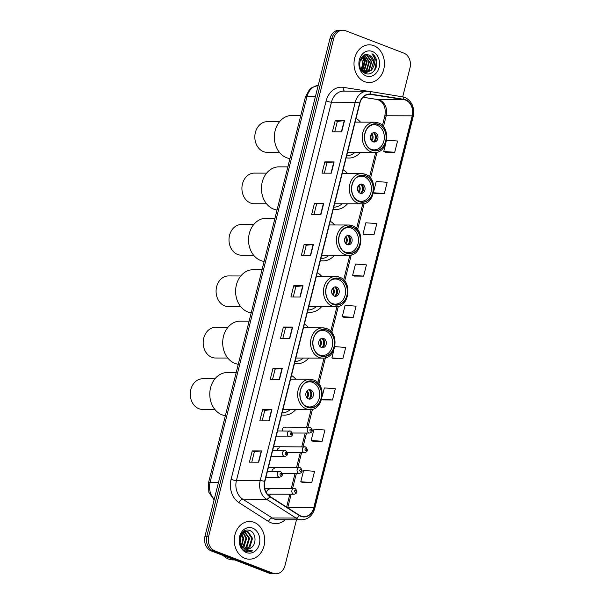 <?xml version="1.0" encoding="UTF-8"?>
<svg xmlns="http://www.w3.org/2000/svg" width="604" height="604" viewBox="0 0 604 604"><rect width="100%" height="100%" fill="white"/><g stroke="black" fill="none" stroke-linecap="round" stroke-linejoin="round"><path stroke-width="0.91" d="M285.443 427.232A2.945 2.378 90.2 0 0 284.741 427.104A2.945 2.378 90.2 0 0 282.461 430.939M279.516 447.896A2.945 2.378 90.2 0 0 277.145 450.524M274.299 468.689A2.945 2.378 90.2 0 0 271.921 471.316M269.074 489.482A2.945 2.378 90.2 0 0 266.825 493.43M333.242 209.211A20.823 16.806 90.2 0 0 335.915 209.482A20.823 16.806 90.2 0 0 347.481 203.812M347.564 173.559A20.823 16.806 90.2 0 0 343.14 169.807M320.331 260.626A20.823 16.806 90.2 0 0 322.997 260.898A20.823 16.806 90.2 0 0 334.563 255.235M334.646 224.975A20.823 16.806 90.2 0 0 330.229 221.23M307.413 312.049A20.823 16.806 90.2 0 0 310.086 312.321A20.823 16.806 90.2 0 0 321.645 306.651M321.736 276.398A20.823 16.806 90.2 0 0 317.311 272.646M294.495 363.465A20.823 16.806 90.2 0 0 297.168 363.736A20.823 16.806 90.2 0 0 308.735 358.066M308.818 327.813A20.823 16.806 90.2 0 0 304.393 324.061M281.585 414.88A20.823 16.806 90.2 0 0 284.25 415.152A20.823 16.806 90.2 0 0 295.817 409.489M295.9 379.229A20.823 16.806 90.2 0 0 291.483 375.484M346.16 157.787A20.823 16.806 90.2 0 0 348.833 158.059A20.823 16.806 90.2 0 0 360.392 152.397M360.475 122.136A20.823 16.806 90.2 0 0 356.058 118.392M268.387 495.25A2.945 2.378 90.2 0 0 269.059 495.371A2.945 2.378 90.2 0 0 270.977 494.178M402.77 96.64L410.01 67.837A11.786 9.513 90.2 0 0 403.751 53.084L345.624 30.736A11.786 9.513 90.2 0 0 342.83 30.208L339.116 30.2A11.786 9.513 90.2 0 0 330.003 38.497L204.998 536.163A11.786 9.513 90.2 0 0 211.249 550.916L269.376 573.264A11.786 9.513 90.2 0 0 272.17 573.792L274.027 573.792A11.786 9.513 90.2 0 1 271.234 573.264A11.786 9.513 90.2 0 0 274.027 573.792L275.885 573.8A11.786 9.513 90.2 0 0 285.005 565.503L296.488 519.772M340.973 30.208A11.786 9.513 90.2 0 0 331.86 38.505L206.855 536.171A11.786 9.513 90.2 0 0 213.106 550.923L271.234 573.264L213.106 550.923A11.786 9.513 90.2 0 1 206.855 536.171L331.86 38.505A11.786 9.513 90.2 0 1 340.973 30.208M373.748 45.662A18.86 15.221 90.2 0 0 369.271 44.817A18.86 15.221 90.2 0 0 354.178 60.83A18.86 15.221 90.2 0 0 364.695 81.691A18.86 15.221 90.2 0 0 369.172 82.544A18.86 15.221 90.2 0 0 384.265 66.523A18.86 15.221 90.2 0 0 373.748 45.662A18.86 15.221 90.2 0 0 369.271 44.817A18.86 15.221 90.2 0 0 354.178 60.83A18.86 15.221 90.2 0 0 364.695 81.691A18.86 15.221 90.2 0 0 369.172 82.544A18.86 15.221 90.2 0 0 384.265 66.523A18.86 15.221 90.2 0 0 373.748 45.662M254.02 522.317A18.86 15.221 90.2 0 0 249.543 521.471A18.86 15.221 90.2 0 0 234.45 537.485A18.86 15.221 90.2 0 0 244.967 558.345A18.86 15.221 90.2 0 0 249.444 559.191A18.86 15.221 90.2 0 0 264.537 543.177A18.86 15.221 90.2 0 0 254.02 522.317A18.86 15.221 90.2 0 0 249.543 521.471A18.86 15.221 90.2 0 0 234.45 537.485A18.86 15.221 90.2 0 0 244.967 558.345A18.86 15.221 90.2 0 0 249.444 559.191A18.86 15.221 90.2 0 0 264.537 543.177A18.86 15.221 90.2 0 0 254.02 522.317M405.541 100.09A12.571 10.147 -89.8 0 1 412.207 115.825L313.755 507.805A12.571 10.147 -89.8 0 1 304.031 516.654A12.571 10.147 -89.8 0 1 299.41 515.257L269.882 496.42A12.571 10.147 -89.8 0 1 264.846 481.516L359.871 103.193A12.571 10.147 -89.8 0 1 369.595 94.345A12.571 10.147 -89.8 0 1 370.848 94.443L403.812 99.622A12.571 10.147 -89.8 0 1 405.541 100.09M405.616 99.788A12.888 10.404 90.2 0 0 403.842 99.313L370.886 94.133A12.888 10.404 90.2 0 0 359.629 103.103L264.605 481.418A12.888 10.404 90.2 0 0 269.769 496.699L299.297 515.537A12.888 10.404 90.2 0 0 313.997 507.896L412.449 115.915A12.888 10.404 90.2 0 0 405.616 99.788M302.483 482.498L311.755 482.558L314.586 471.301L303.623 470.486L300.792 481.743L302.566 482.536M312.849 441.214L322.128 441.275L324.952 430.01L313.989 429.202L311.158 440.459L312.932 441.245M323.223 399.924L332.494 399.991L335.326 388.727L324.363 387.919L322.249 396.33M333.589 358.64L342.868 358.701L345.692 347.443L334.888 346.643M385.443 152.216L394.714 152.284L397.545 141.019L386.688 140.219M375.069 193.499L384.348 193.567L387.172 182.302L376.209 181.494L373.906 190.66M364.703 234.79L373.974 234.85L376.805 223.593L365.843 222.778L363.012 234.035L364.786 234.828M354.329 276.073L363.608 276.134L366.432 264.877L355.469 264.061L352.638 275.318L354.412 276.111M343.963 317.357L353.234 317.417L356.066 306.16L345.103 305.345L342.272 316.609L344.046 317.394M342.83 30.208A11.786 9.513 90.2 0 0 333.71 38.505L208.705 536.178A11.786 9.513 90.2 0 0 214.964 550.923L273.091 573.271A11.786 9.513 90.2 0 0 275.885 573.8M279.456 379.599L270.169 379.576L273 368.312L282.279 368.342L279.456 379.599M269.082 420.882L259.803 420.86L262.627 409.603L271.913 409.625L269.082 420.882M258.716 462.166L249.429 462.143L252.261 450.886L261.54 450.909L258.716 462.166M310.562 255.749L301.283 255.719L304.106 244.461L313.393 244.484L310.562 255.749M320.935 214.458L311.649 214.435L314.48 203.178L323.759 203.201L320.935 214.458M331.302 173.174L322.023 173.152L324.846 161.887L334.133 161.917L331.302 173.174M341.675 131.891L332.389 131.868L335.22 120.604L344.499 120.634L341.675 131.891M289.822 338.316L280.543 338.285L283.367 327.028L292.653 327.058L289.822 338.316M300.196 297.032L290.909 297.002L293.74 285.745L303.019 285.767L300.196 297.032M293.74 285.745L295.869 286.56L302.732 285.783A3.141 0.544 14.1 0 1 303.019 285.767M283.367 327.028L285.496 327.851M282.876 338.293L285.503 327.829L292.366 327.066A3.141 0.544 14.1 0 1 292.653 327.058M335.22 120.604L337.349 121.427M334.722 131.868L337.349 121.412L344.212 120.641A3.141 0.544 14.1 0 1 344.499 120.634M324.846 161.887L326.975 162.71L333.846 161.932A3.141 0.544 14.1 0 1 334.133 161.917M314.48 203.178L316.609 203.993M313.982 214.443L316.609 203.978L323.472 203.216A3.141 0.544 14.1 0 1 323.759 203.201M304.106 244.461L306.236 245.277L313.106 244.499A3.141 0.544 14.1 0 1 313.393 244.484M252.261 450.886L254.39 451.701M251.762 462.151L254.39 451.686L261.253 450.924A3.141 0.544 14.1 0 1 261.54 450.909M262.627 409.603L264.756 410.418M262.136 420.867L264.763 410.403L271.626 409.64A3.141 0.544 14.1 0 1 271.913 409.625M273 368.312L275.13 369.135L281.993 368.349A3.141 0.544 14.1 0 1 282.279 368.342M353.234 317.417L342.272 316.609M363.608 276.134L352.638 275.318M373.974 234.85L363.012 234.035M384.348 193.567L373.551 192.767M373.544 192.827L375.152 193.537M394.714 152.284L383.751 151.468L385.616 144.046M383.751 151.468L385.526 152.253M342.868 358.701L331.898 357.893L333.952 349.716M331.898 357.893L333.672 358.678M332.494 399.991L321.706 399.191M321.69 399.244L323.306 399.961M322.128 441.275L311.158 440.459M311.755 482.558L300.792 481.743M293.242 297.009L295.869 286.545M303.616 255.726L306.243 245.262M324.356 173.159L326.983 162.695M272.502 379.584L275.13 369.119M364.62 55.047L369.444 61.699L366.93 70.177L364.084 72.118M364.355 55.16L368.863 61.699L366.349 70.177L363.797 71.997M373.748 66.304A8.886 7.165 90.2 0 0 369.029 55.19C359.924 50.721 355.537 70.139 365.209 73.348C371.762 76.519 378.836 67.618 376.473 59.804C375.605 57.048 374.103 55.024 371.973 53.726C375.167 57.018 375.756 61.208 373.748 66.304L371.566 70.192L366.401 72.555L364.189 72.155L361.947 70.827M365.495 54.79L367.292 55.183L371.762 61.706L369.248 70.185L365.246 72.442M363.608 72.155L362.891 71.846M365.344 54.828L366.711 55.183L371.188 61.699L368.666 70.185L364.952 72.382M362.37 56.527L364.801 61.684L361.804 70.645M362.075 56.829L364.22 61.684L361.562 70.313M363.517 55.613L367.126 61.691L364.605 70.177L362.928 71.544M363.231 55.802L366.545 61.691L364.023 70.17L362.642 71.355M369.029 55.19L373.506 61.706L370.984 70.192L366.115 72.548M372.298 51.446A12.812 10.336 90.2 0 0 359.35 59.887A12.812 10.336 90.2 0 0 366.145 75.915A12.812 10.336 90.2 0 0 379.093 67.474A12.812 10.336 90.2 0 0 372.298 51.446M361.192 57.984L362.483 61.676L362.143 66.274A8.886 7.165 90.2 0 0 361.011 58.271M362.143 66.274L360.913 69.256M371.973 53.726L376.488 61.238L374.578 70.313M362.876 56.074L364.884 61.208L362.347 71.151M363.057 55.93L365.171 61.208L362.528 71.28M346.658 155.809A18.588 15.002 90.2 0 0 355.009 152.382M347.534 152.321A15.13 12.208 90.2 0 0 348.38 152.367L374.374 152.435A15.13 12.208 -89.8 0 1 370.788 151.755A15.13 12.208 -89.8 0 1 362.347 135.024A15.13 12.208 -89.8 0 1 374.457 122.182A15.13 12.208 -89.8 0 1 378.044 122.854M378.549 124.545A13.364 10.781 90.2 0 0 375.378 123.948A13.364 10.781 90.2 0 0 364.688 135.296A13.364 10.781 90.2 0 0 372.139 150.071A13.364 10.781 90.2 0 0 375.303 150.668A13.364 10.781 90.2 0 0 386.001 139.328A13.364 10.781 90.2 0 0 378.549 124.545M369.074 126.447A12.571 10.147 -89.8 0 1 374.216 124.734A12.571 10.147 -89.8 0 1 377.198 125.292A12.571 10.147 -89.8 0 1 384.212 139.207A12.571 10.147 -89.8 0 1 374.148 149.883A12.571 10.147 -89.8 0 1 371.166 149.316A12.571 10.147 -89.8 0 1 369.014 148.131M375.311 132.805A4.719 3.805 90.2 0 0 374.193 132.593A4.719 3.805 90.2 0 0 370.426 136.595A4.719 3.805 90.2 0 0 373.053 141.812A4.719 3.805 90.2 0 0 374.17 142.023A4.719 3.805 90.2 0 0 377.945 138.014A4.719 3.805 90.2 0 0 375.311 132.805M373.687 132.797A4.719 3.805 90.2 0 0 373.385 132.699A5.504 4.439 -89.8 0 1 373.348 141.91A4.719 3.805 90.2 0 0 376.36 137.508A4.719 3.805 90.2 0 0 373.687 132.797M375.22 133.929A6.289 5.074 -89.8 0 1 375.205 140.687M300.777 115.492L291.853 115.47A21.616 17.441 90.2 0 0 275.145 130.675A21.616 17.441 90.2 0 0 289.95 158.573M279.539 121.721L267.24 121.683A15.327 12.367 90.2 0 0 255.386 132.472A15.327 12.367 90.2 0 0 267.157 152.336L279.456 152.367M223.223 555.521A19.645 15.855 90.2 0 0 228.538 559.055A19.645 15.855 90.2 0 0 233.197 559.931L234.714 559.938M243.646 531.444L244.348 531.558M244.718 531.656L249.588 538.345L246.961 546.831L244.529 548.583M243.525 531.535L243.986 531.648M244.356 531.777L248.848 538.345L246.228 546.831L244.175 548.394M250.947 547.873C256.896 544.355 256.013 532.939 250.26 530.75C240.264 525.729 234.948 546.862 245.481 551.18L248.735 551.913L252.6 550.886L245.503 550.078L241.147 545.133A8.886 7.165 90.2 0 0 245.043 548.809A8.886 7.165 90.2 0 0 247.149 549.21A8.886 7.165 90.2 0 0 250.947 547.873L247.021 549.202M241.147 545.133L240.022 542.286L241.66 533.8L246.19 531.437L248.161 531.837L252.532 538.353L249.913 546.839L245.949 549.081M242.793 547.82L240.324 544.989M242.778 532.177L246.19 531.437M245.82 531.452L247.429 531.837L251.792 538.353L249.173 546.839L245.594 548.991M241.766 533.672L243.691 538.33L241.698 546.069M241.358 545.525A8.886 7.165 90.2 0 0 241.479 545.314L242.951 538.33L241.396 534.147M243.246 532.343L246.636 538.338L244.016 546.824L243.11 547.647M242.883 532.6L245.903 538.338L242.755 547.33M252.57 528.092A12.812 10.336 90.2 0 0 239.622 536.533A12.812 10.336 90.2 0 0 246.417 552.569A12.812 10.336 90.2 0 0 259.365 544.129A12.812 10.336 90.2 0 0 252.57 528.092M252.6 550.886L248.621 551.913M333.74 207.232A18.588 15.002 90.2 0 0 342.091 203.797M334.616 203.744A15.13 12.208 90.2 0 0 335.469 203.782L361.456 203.85A15.13 12.208 -89.8 0 1 357.87 203.178A15.13 12.208 -89.8 0 1 349.437 186.44A15.13 12.208 -89.8 0 1 361.539 173.597A15.13 12.208 -89.8 0 1 365.126 174.277M365.631 175.968A13.364 10.781 90.2 0 0 362.468 175.364A13.364 10.781 90.2 0 0 351.77 186.712A13.364 10.781 90.2 0 0 359.221 201.487A13.364 10.781 90.2 0 0 362.392 202.091A13.364 10.781 90.2 0 0 373.083 190.743A13.364 10.781 90.2 0 0 365.631 175.968M356.156 177.87A12.571 10.147 -89.8 0 1 361.305 176.149A12.571 10.147 -89.8 0 1 364.288 176.715A12.571 10.147 -89.8 0 1 371.294 190.622A12.571 10.147 -89.8 0 1 361.23 201.298A12.571 10.147 -89.8 0 1 358.248 200.732A12.571 10.147 -89.8 0 1 356.096 199.554M362.4 184.22A4.719 3.805 90.2 0 0 361.283 184.009A4.719 3.805 90.2 0 0 357.508 188.01A4.719 3.805 90.2 0 0 360.135 193.227A4.719 3.805 90.2 0 0 361.252 193.439A4.719 3.805 90.2 0 0 365.027 189.437A4.719 3.805 90.2 0 0 362.4 184.22M360.777 184.212A4.719 3.805 90.2 0 0 360.467 184.114A5.504 4.439 -89.8 0 1 360.437 193.325A4.719 3.805 90.2 0 0 363.442 188.924A4.719 3.805 90.2 0 0 360.777 184.212M362.309 185.345A6.289 5.074 -89.8 0 1 362.287 192.11M287.859 166.908L278.942 166.885A21.616 17.441 90.2 0 0 262.227 182.098A21.616 17.441 90.2 0 0 277.04 209.988M266.628 173.137L254.322 173.106A15.327 12.367 90.2 0 0 242.476 183.888A15.327 12.367 90.2 0 0 254.239 203.752L266.545 203.79M320.83 258.648A18.588 15.002 90.2 0 0 329.172 255.22M321.706 255.16A15.13 12.208 90.2 0 0 322.551 255.198L348.546 255.273A15.13 12.208 -89.8 0 1 344.952 254.594A15.13 12.208 -89.8 0 1 336.519 237.863A15.13 12.208 -89.8 0 1 348.629 225.013A15.13 12.208 -89.8 0 1 352.215 225.692M352.721 227.383A13.364 10.781 90.2 0 0 349.55 226.787A13.364 10.781 90.2 0 0 338.859 238.127A13.364 10.781 90.2 0 0 346.311 252.91A13.364 10.781 90.2 0 0 349.474 253.506A13.364 10.781 90.2 0 0 360.165 242.159A13.364 10.781 90.2 0 0 352.721 227.383M343.246 229.286A12.571 10.147 -89.8 0 1 348.387 227.572A12.571 10.147 -89.8 0 1 351.369 228.131A12.571 10.147 -89.8 0 1 358.383 242.038A12.571 10.147 -89.8 0 1 348.319 252.714A12.571 10.147 -89.8 0 1 345.337 252.155A12.571 10.147 -89.8 0 1 343.185 250.97M349.482 235.636A4.719 3.805 90.2 0 0 348.365 235.424A4.719 3.805 90.2 0 0 344.59 239.433A4.719 3.805 90.2 0 0 347.224 244.65A4.719 3.805 90.2 0 0 348.342 244.862A4.719 3.805 90.2 0 0 352.109 240.853A4.719 3.805 90.2 0 0 349.482 235.636M347.542 235.537A5.504 4.439 -89.8 0 1 347.519 244.748A4.719 3.805 90.2 0 0 350.531 240.347A4.719 3.805 90.2 0 0 347.859 235.636A4.719 3.805 90.2 0 0 347.549 235.537M349.391 236.768A6.289 5.074 -89.8 0 1 349.369 243.525M274.941 218.331L266.024 218.301A21.616 17.441 90.2 0 0 249.316 233.514A21.616 17.441 90.2 0 0 264.122 261.411M253.71 224.56L241.411 224.522A15.327 12.367 90.2 0 0 229.558 235.311A15.327 12.367 90.2 0 0 241.321 255.175L253.627 255.205M307.912 310.063A18.588 15.002 90.2 0 0 316.262 306.636M308.787 306.583A15.13 12.208 90.2 0 0 309.633 306.621L335.628 306.689A15.13 12.208 -89.8 0 1 332.041 306.009A15.13 12.208 -89.8 0 1 323.601 289.278A15.13 12.208 -89.8 0 1 335.711 276.436A15.13 12.208 -89.8 0 1 339.297 277.115M339.803 278.806A13.364 10.781 90.2 0 0 336.632 278.202A13.364 10.781 90.2 0 0 325.941 289.55A13.364 10.781 90.2 0 0 333.393 304.325A13.364 10.781 90.2 0 0 336.564 304.922A13.364 10.781 90.2 0 0 347.255 293.582A13.364 10.781 90.2 0 0 339.803 278.806M330.328 280.701A12.571 10.147 -89.8 0 1 335.469 278.988A12.571 10.147 -89.8 0 1 338.451 279.554A12.571 10.147 -89.8 0 1 345.465 293.461A12.571 10.147 -89.8 0 1 335.401 304.137A12.571 10.147 -89.8 0 1 332.419 303.57A12.571 10.147 -89.8 0 1 330.267 302.393M336.571 287.059A4.719 3.805 90.2 0 0 335.447 286.847A4.719 3.805 90.2 0 0 331.679 290.849A4.719 3.805 90.2 0 0 334.306 296.066A4.719 3.805 90.2 0 0 335.424 296.277A4.719 3.805 90.2 0 0 339.199 292.276A4.719 3.805 90.2 0 0 336.571 287.059M334.631 286.953A5.504 4.439 -89.8 0 1 334.601 296.164A4.719 3.805 90.2 0 0 337.613 291.762A4.719 3.805 90.2 0 0 334.941 287.051A4.719 3.805 90.2 0 0 334.639 286.953M336.473 288.183A6.289 5.074 -89.8 0 1 336.458 294.941M262.03 269.746L253.106 269.724A21.616 17.441 90.2 0 0 236.398 284.929A21.616 17.441 90.2 0 0 251.204 312.827M240.792 275.975L228.493 275.937A15.327 12.367 90.2 0 0 216.64 286.726A15.327 12.367 90.2 0 0 228.41 306.59L240.709 306.628M294.994 361.486A18.588 15.002 90.2 0 0 303.344 358.051M295.869 357.998A15.13 12.208 90.2 0 0 296.723 358.036L322.71 358.112A15.13 12.208 -89.8 0 1 319.123 357.432A15.13 12.208 -89.8 0 1 310.69 340.694A15.13 12.208 -89.8 0 1 322.793 327.851A15.13 12.208 -89.8 0 1 326.387 328.531M326.885 330.222A13.364 10.781 90.2 0 0 323.721 329.625A13.364 10.781 90.2 0 0 313.023 340.966A13.364 10.781 90.2 0 0 320.475 355.741A13.364 10.781 90.2 0 0 323.646 356.345A13.364 10.781 90.2 0 0 334.337 344.997A13.364 10.781 90.2 0 0 326.885 330.222M317.41 332.125A12.571 10.147 -89.8 0 1 322.559 330.403A12.571 10.147 -89.8 0 1 325.541 330.969A12.571 10.147 -89.8 0 1 332.547 344.876A12.571 10.147 -89.8 0 1 322.483 355.552A12.571 10.147 -89.8 0 1 319.508 354.986A12.571 10.147 -89.8 0 1 317.349 353.808M323.653 338.474A4.719 3.805 90.2 0 0 322.536 338.263A4.719 3.805 90.2 0 0 318.761 342.264A4.719 3.805 90.2 0 0 321.388 347.481A4.719 3.805 90.2 0 0 322.506 347.693A4.719 3.805 90.2 0 0 326.281 343.691A4.719 3.805 90.2 0 0 323.653 338.474M321.698 347.587A4.719 3.805 90.2 0 0 324.695 343.185A4.719 3.805 90.2 0 0 322.03 338.474A4.719 3.805 90.2 0 0 321.721 338.368M323.563 339.599A6.289 5.074 -89.8 0 1 323.54 346.364M321.713 338.376A5.504 4.439 -89.8 0 1 321.69 347.579M249.112 321.162L240.196 321.139A21.616 17.441 90.2 0 0 223.48 336.353A21.616 17.441 90.2 0 0 238.293 364.242M227.882 327.391L215.575 327.36A15.327 12.367 90.2 0 0 203.729 338.142A15.327 12.367 90.2 0 0 215.492 358.006L227.799 358.044M282.083 412.902A18.588 15.002 90.2 0 0 290.426 409.474M282.959 409.414A15.13 12.208 90.2 0 0 283.804 409.452L309.799 409.527A15.13 12.208 -89.8 0 1 306.205 408.848A15.13 12.208 -89.8 0 1 297.772 392.117A15.13 12.208 -89.8 0 1 309.882 379.267A15.13 12.208 -89.8 0 1 313.468 379.946M313.974 381.637A13.364 10.781 90.2 0 0 310.803 381.041A13.364 10.781 90.2 0 0 300.113 392.389A13.364 10.781 90.2 0 0 307.564 407.164A13.364 10.781 90.2 0 0 310.728 407.76A13.364 10.781 90.2 0 0 321.419 396.413A13.364 10.781 90.2 0 0 313.974 381.637M304.499 383.54A12.571 10.147 -89.8 0 1 309.641 381.826A12.571 10.147 -89.8 0 1 312.623 382.385A12.571 10.147 -89.8 0 1 319.637 396.292A12.571 10.147 -89.8 0 1 309.573 406.975A12.571 10.147 -89.8 0 1 306.59 406.409A12.571 10.147 -89.8 0 1 304.439 405.224M310.735 389.897A4.719 3.805 90.2 0 0 309.618 389.686A4.719 3.805 90.2 0 0 305.843 393.687A4.719 3.805 90.2 0 0 308.478 398.904A4.719 3.805 90.2 0 0 309.595 399.116A4.719 3.805 90.2 0 0 313.37 395.107A4.719 3.805 90.2 0 0 310.735 389.897M308.78 399.002A4.719 3.805 90.2 0 0 311.785 394.601A4.719 3.805 90.2 0 0 309.112 389.89A4.719 3.805 90.2 0 0 308.81 389.791A5.504 4.439 -89.8 0 1 308.772 399.002M310.645 391.022A6.289 5.074 -89.8 0 1 310.63 397.779M236.194 372.585L227.278 372.555A21.616 17.441 90.2 0 0 210.569 387.768A21.616 17.441 90.2 0 0 225.375 415.665M214.964 378.814L202.665 378.776A15.327 12.367 90.2 0 0 190.811 389.565A15.327 12.367 90.2 0 0 202.574 409.429L214.881 409.459M330.003 38.497L333.71 38.505M269.376 573.264L273.091 573.271M211.249 550.916L214.964 550.923M204.998 536.163L208.705 536.178M214.103 499.893L208.825 492.237L208.531 482.717L305.45 96.882L309.467 89.573L312.109 87.444L318.21 85.436A15.719 12.684 90.2 0 0 307.013 96.466L315.431 96.489M305.45 96.882A7.86 1.367 14.1 0 1 307.013 96.466L210.101 482.309L218.52 482.332M208.531 482.717A7.86 1.367 14.1 0 1 210.101 482.309A15.719 12.684 90.2 0 0 214.269 499.229M412.207 115.825L386.22 115.749A12.571 10.147 90.2 0 0 379.546 100.015A12.571 10.147 90.2 0 0 377.817 99.554L363.095 97.236M285.216 519.742A19.645 15.855 -89.8 0 1 271.037 522.77A19.645 15.855 -89.8 0 1 268.478 521.471L238.95 502.634A19.645 15.855 -89.8 0 1 231.083 479.342L326.115 101.019A19.645 15.855 -89.8 0 1 343.261 87.346L367.776 91.204M299.297 515.537A3.926 2.069 122.5 0 1 296.02 518.051L272.253 517.983A15.719 12.684 90.2 0 0 274.299 519.017A15.719 12.684 90.2 0 0 278.029 519.727L301.789 519.787A15.719 12.684 -89.8 0 1 296.02 518.051L266.492 499.206A15.719 12.684 -89.8 0 1 260.196 480.58L355.228 102.257A3.926 0.679 14.1 0 1 359.629 103.103M401.902 96.497A3.926 2.303 98.9 0 1 402.113 96.519A3.926 2.303 98.9 0 1 403.842 99.313M264.605 481.418A3.926 0.679 -165.9 0 0 260.196 480.58L236.436 480.512A15.719 12.684 90.2 0 0 242.725 499.146L272.253 517.983A3.926 2.069 -57.5 0 0 268.478 521.471M269.769 496.699A3.926 2.069 122.5 0 1 266.492 499.206L242.725 499.146A3.926 2.069 -57.5 0 0 238.95 502.634M313.997 507.896A3.926 0.679 14.1 0 1 314.729 508.523L413.189 116.542C414.759 107.391 411.875 100.928 404.529 97.168L369.15 91.332L343.616 91.129A15.719 12.684 90.2 0 0 331.46 102.189L355.228 102.257A15.719 12.684 -89.8 0 1 367.375 91.196A15.719 12.684 -89.8 0 1 368.946 91.317A3.926 2.303 98.9 0 1 369.15 91.332A3.926 2.303 98.9 0 1 370.886 94.133M413.189 116.542A3.926 0.679 -165.9 0 0 412.449 115.915M326.115 101.019A3.926 0.679 14.1 0 0 331.46 102.189L236.436 480.512A3.926 0.679 14.1 0 1 231.083 479.342M343.261 87.346A3.926 2.303 -81.1 0 0 344.62 91.129M287.738 507.813A12.571 10.147 90.2 0 0 287.761 507.73L291.151 494.231M313.755 507.805L287.761 507.73A7.074 1.231 14.1 0 0 287.61 507.73M292.63 488.342L296.375 473.438M297.855 467.549L301.592 452.645M303.072 446.756L306.515 433.053M307.995 427.164L312.517 409.172M318.867 383.895L325.428 357.757M331.777 332.479L338.346 306.341M344.695 281.064L351.264 254.918M357.613 229.641L364.174 203.503M370.524 178.225L377.092 152.08M383.442 126.81L386.22 115.749A7.074 1.231 14.1 0 0 384.808 116.119C386.205 107.452 383.751 101.917 377.447 99.524A7.074 4.145 -81.1 0 0 377.817 99.554L403.812 99.622M370.848 94.443L368.342 94.435M299.909 297.032L302.732 285.783M310.282 255.741L313.106 244.499M320.649 214.458L323.472 203.216M331.022 173.174L333.846 161.932M341.388 131.891L344.212 120.641M289.543 338.316L292.366 327.066M279.169 379.599L281.993 368.349M268.803 420.882L271.626 409.64M258.429 462.166L261.253 450.924M372.094 150.26A13.56 10.94 90.2 0 0 385.79 141.321A13.56 10.94 90.2 0 0 378.595 124.364A13.56 10.94 90.2 0 0 364.899 133.295A13.56 10.94 90.2 0 0 372.094 150.26M371.709 133.733A4.56 3.677 -89.8 0 1 371.687 140.868M371.196 134.382A4.326 3.488 -89.8 0 1 371.181 140.211M359.176 201.676A13.56 10.94 90.2 0 0 372.872 192.744A13.56 10.94 90.2 0 0 365.677 175.779A13.56 10.94 90.2 0 0 351.981 184.711A13.56 10.94 90.2 0 0 359.176 201.676M358.791 185.149A4.56 3.677 -89.8 0 1 358.768 192.291M358.285 185.805A4.326 3.488 -89.8 0 1 358.27 191.627M346.258 253.091A13.56 10.94 90.2 0 0 359.954 244.159A13.56 10.94 90.2 0 0 352.766 227.195A13.56 10.94 90.2 0 0 339.071 236.134A13.56 10.94 90.2 0 0 346.258 253.091M345.873 236.564A4.56 3.677 -89.8 0 1 345.858 243.706M345.367 237.221A4.326 3.488 -89.8 0 1 345.352 243.05M333.348 304.514A13.56 10.94 90.2 0 0 347.043 295.582A13.56 10.94 90.2 0 0 339.848 278.618A13.56 10.94 90.2 0 0 326.152 287.549A13.56 10.94 90.2 0 0 333.348 304.514M332.963 287.987A4.56 3.677 -89.8 0 1 332.94 295.122M332.449 288.637A4.326 3.488 -89.8 0 1 332.434 294.465M320.43 355.93A13.56 10.94 90.2 0 0 334.125 346.998A13.56 10.94 90.2 0 0 326.938 330.033A13.56 10.94 90.2 0 0 313.234 338.965A13.56 10.94 90.2 0 0 320.43 355.93M320.044 339.403A4.56 3.677 -89.8 0 1 320.022 346.545M319.539 340.06A4.326 3.488 -89.8 0 1 319.524 345.881M307.512 407.353A13.56 10.94 90.2 0 0 321.215 398.414A13.56 10.94 90.2 0 0 314.02 381.449A13.56 10.94 90.2 0 0 300.324 390.388A13.56 10.94 90.2 0 0 307.512 407.353M307.126 390.818A4.56 3.677 -89.8 0 1 307.111 397.961M306.621 391.475A4.326 3.488 -89.8 0 1 306.606 397.304M292.389 433.015L309.558 433.06A2.945 2.378 -89.8 0 1 308.855 432.932A2.945 2.378 -89.8 0 1 307.217 429.671A2.945 2.378 -89.8 0 1 309.573 427.171A2.945 2.378 -89.8 0 1 310.275 427.3M310.962 429.18A0.982 0.793 90.2 0 0 310.486 431.06A0.982 0.793 90.2 0 0 310.962 429.18M287.466 452.607L304.635 452.653A2.945 2.378 -89.8 0 1 303.933 452.524A2.945 2.378 -89.8 0 1 302.294 449.263A2.945 2.378 -89.8 0 1 304.65 446.764A2.945 2.378 -89.8 0 1 305.352 446.892M306.039 448.772A0.982 0.793 90.2 0 0 305.571 450.652A0.982 0.793 90.2 0 0 306.039 448.772M282.242 473.4L299.41 473.445A2.945 2.378 -89.8 0 1 298.716 473.317A2.945 2.378 -89.8 0 1 297.07 470.055A2.945 2.378 -89.8 0 1 299.425 467.556A2.945 2.378 -89.8 0 1 300.128 467.685M300.815 469.565A0.982 0.793 90.2 0 0 300.347 471.445A0.982 0.793 90.2 0 0 300.815 469.565M267.383 494.17L294.193 494.238A2.945 2.378 -89.8 0 1 293.491 494.11A2.945 2.378 -89.8 0 1 291.845 490.848A2.945 2.378 -89.8 0 1 294.208 488.349A2.945 2.378 -89.8 0 1 294.903 488.477M295.598 490.357A0.982 0.793 90.2 0 0 295.122 492.237A0.982 0.793 90.2 0 0 295.598 490.357M276.073 436.813L289.746 436.851A2.945 2.378 -89.8 0 1 289.052 436.715A2.945 2.378 -89.8 0 1 287.406 433.461A2.945 2.378 -89.8 0 1 289.761 430.954A2.945 2.378 -89.8 0 1 290.464 431.09M290.683 434.842A0.982 0.793 90.2 0 0 291.151 432.97A0.982 0.793 90.2 0 0 290.683 434.842M271.151 456.405L284.831 456.443A2.945 2.378 -89.8 0 1 284.129 456.307A2.945 2.378 -89.8 0 1 282.483 453.053A2.945 2.378 -89.8 0 1 284.846 450.546A2.945 2.378 -89.8 0 1 285.541 450.682M285.76 454.434A0.982 0.793 90.2 0 0 286.236 452.562A0.982 0.793 90.2 0 0 285.76 454.434M265.934 477.198L279.607 477.236A2.945 2.378 -89.8 0 1 278.905 477.1A2.945 2.378 -89.8 0 1 277.266 473.846A2.945 2.378 -89.8 0 1 279.622 471.339A2.945 2.378 -89.8 0 1 280.316 471.475M280.535 475.227A0.982 0.793 90.2 0 0 281.011 473.355A0.982 0.793 90.2 0 0 280.535 475.227M301.789 519.787C308.289 519.349 312.6 515.589 314.729 508.523M377.447 99.524L363.072 97.267M286.606 507.088L289.837 494.231M291.317 488.342L295.054 473.438M296.534 467.549L300.279 452.645M301.758 446.756L305.201 433.053M306.681 427.164L311.128 409.444M317.84 382.747L324.046 358.029M330.75 331.324L336.964 306.606M343.668 279.909L349.875 255.19M356.587 228.486L362.793 203.774M369.497 177.07L375.711 152.351M382.415 125.655L384.808 116.119M374.374 152.435C388.07 153.635 391.656 126.953 378.232 122.891L374.457 122.182L355.122 122.129M374.148 149.883L371.664 149.875M374.216 124.734L371.732 124.726M361.456 203.85C375.159 205.05 378.746 178.369 365.314 174.307L361.539 173.597L342.204 173.544M361.23 201.298L358.753 201.291M361.305 176.149L358.821 176.142M348.546 255.273C362.241 256.466 365.828 229.784 352.404 225.73L348.629 225.013L329.286 224.96M348.319 252.714L345.835 252.714M348.387 227.572L345.903 227.565M335.628 306.689C349.331 307.889 352.91 281.207 339.486 277.145L335.711 276.436L316.375 276.383M335.401 304.137L332.917 304.129M335.469 278.988L332.985 278.98M322.71 358.112C336.413 359.304 339.999 332.623 326.568 328.561L322.793 327.851L303.457 327.798M322.483 355.552L320.007 355.545M322.559 330.403L320.075 330.396M309.799 409.527C323.495 410.72 327.081 384.038 313.657 379.984L309.882 379.267L290.539 379.214M309.573 406.975L307.089 406.968M309.641 381.826L307.157 381.819M284.741 427.104L310.509 427.345C313.136 430.169 312.819 432.071 309.558 433.06M273.597 446.673L305.586 446.937C308.214 449.761 307.897 451.664 304.635 452.653M268.372 467.466L300.362 467.73C302.997 470.554 302.679 472.456 299.41 473.445M264.68 488.266L295.137 488.523C297.772 491.346 297.455 493.249 294.193 494.238M289.746 436.851C293.016 435.861 293.333 433.951 290.698 431.128L277.553 430.924M284.831 456.443C288.093 455.454 288.41 453.544 285.775 450.72L272.631 450.516M279.607 477.236C282.868 476.246 283.185 474.336 280.55 471.513L267.413 471.309"/></g></svg>
